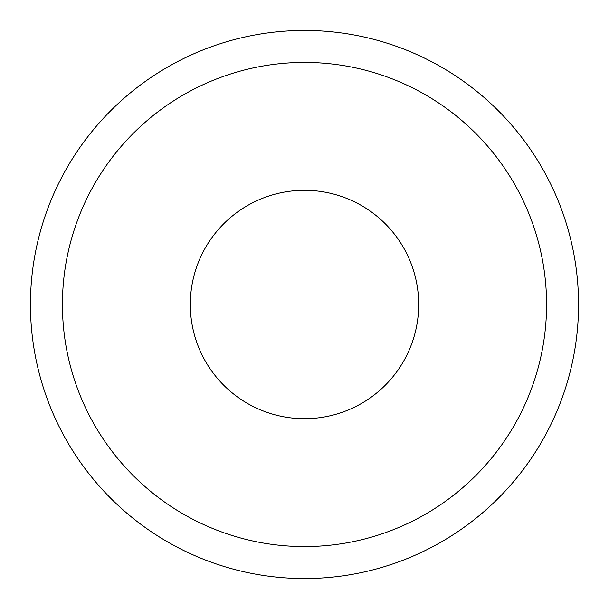 <?xml version="1.0" encoding="UTF-8"?>
<svg xmlns="http://www.w3.org/2000/svg" width="609" height="609" viewBox="0 0 609 609"><rect width="100%" height="100%" fill="white"/><g stroke="black" fill="none" stroke-linecap="round" stroke-linejoin="round"><path stroke-width="0.91" d="M418.688 304.5A114.188 114.188 0 0 1 304.5 418.688A114.188 114.188 0 0 1 190.312 304.5A114.188 114.188 0 0 1 304.5 190.312A114.188 114.188 0 0 1 418.688 304.5M62.422 304.5A242.077 242.077 0 0 1 304.5 62.422A242.077 242.077 0 0 1 546.577 304.5A242.077 242.077 0 0 1 304.5 546.577A242.077 242.077 0 0 1 62.422 304.5M30.45 304.5A274.05 274.05 0 0 1 304.5 30.45A274.05 274.05 0 0 1 578.55 304.5A274.05 274.05 0 0 1 304.5 578.55A274.05 274.05 0 0 1 30.45 304.5"/></g></svg>
